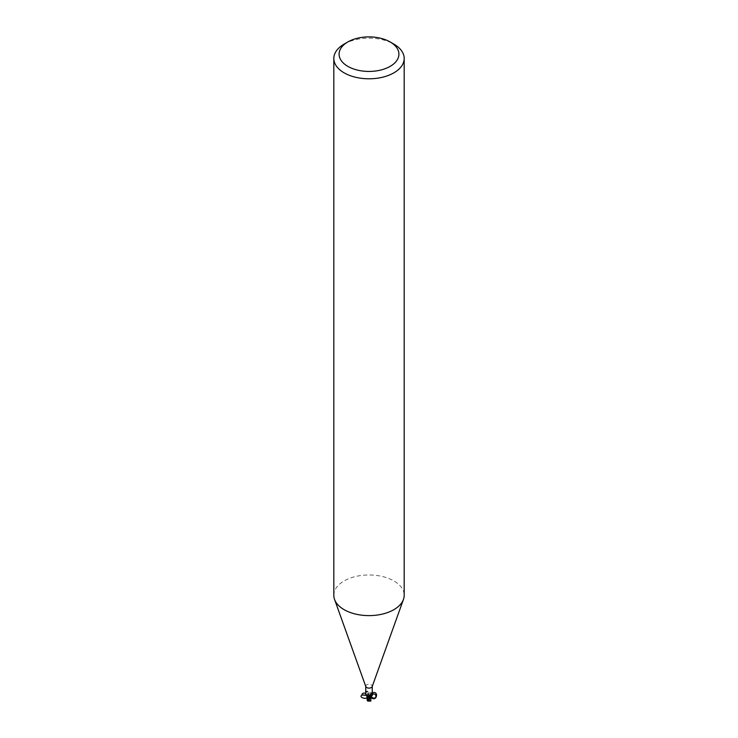 <?xml version="1.0" encoding="UTF-8"?>
<svg xmlns="http://www.w3.org/2000/svg" width="738" height="738" viewBox="0 0 738 738"><rect width="100%" height="100%" fill="white"/><g stroke="black" fill="none" stroke-linecap="round" stroke-linejoin="round"><path stroke-width="0.55" stroke-dasharray="3.69 2.77" d="M333.816 595.298A35.184 20.313 180 0 1 344.12 580.935A35.184 20.313 180 0 1 382.469 576.526A35.184 20.313 180 0 1 404.184 595.298M365.817 686.608A3.256 1.882 180 0 1 365.744 686.229A3.256 1.882 180 0 1 366.703 684.901A3.256 1.882 180 0 1 370.245 684.486A3.256 1.882 180 0 1 372.256 686.229L372.256 686.414M369.028 695.685L367.847 694.08L366.943 694.827L367.054 696.248L366.943 694.827L367.662 694.172A3.432 1.983 180 0 1 368.539 694.034A3.432 1.983 180 0 0 367.653 694.172L367.349 694.375M371.62 693.628C372.552 694.587 372.422 694.255 371.232 692.622A3.828 3.681 14 0 0 369.941 695.085A1.513 0.876 180 0 1 368.603 694.329L368.548 694.135A3.256 1.882 180 0 0 367.413 694.357L368.308 692.262L366.998 690.999L365.744 694.098M369.692 695.934A3.819 3.662 14 0 1 371.002 693.96M371.232 692.622L368.908 693.203L368.548 694.135M370.218 695.021A3.635 3.487 14 0 1 370.744 694.292M367.755 695.491L369.397 697.65A5.286 3.035 -175.3 0 0 369.092 696.958M368.308 692.262A3.819 2.186 -175.3 0 0 368.096 691.884L367.828 691.589A3.819 2.186 -175.3 0 0 366.998 690.999L366.38 691.395A3.635 2.085 -175.3 0 1 368.114 693.738M367.847 694.08A3.515 2.03 180 0 1 368.52 693.978L370.494 697.899L368.622 694.357L369.978 695.15L368.502 693.886L368.677 694.504C370.753 698.72 370.116 698.268 370.531 699.504L369.941 695.076M368.502 693.895L369.95 695.076M370.808 699.55L370.688 695.62L371.223 696.82L370.679 695.537M369.978 695.15L370.716 695.648L369.978 695.15M344.12 44.114A35.184 20.313 180 0 1 393.88 44.114M367.192 700.279L368.926 696.285A3.349 1.928 180 0 1 369.452 696.294A2.906 2.103 -98.4 0 1 368.954 700.473A2.906 2.103 -98.4 0 1 368.954 700.482A3.284 3.017 29 0 1 367.22 699.744L367.21 699.873A3.404 3.136 -151 0 0 369 700.593L368.954 700.482M368.124 701.017L369.046 700.528A3.284 2.066 -165.8 0 0 370.78 700.362M370.716 700.463A3.404 2.149 14.2 0 1 369 700.593L368.271 701.045M368.788 695.362L368.788 695.362A3.515 2.03 0 0 1 368.871 695.362L369.166 695.685A3.044 2.205 81.6 0 1 369 700.593L369.046 700.528M368.871 695.362L369.452 696.294M368.926 696.285L368.705 694.615M367.146 698.471L367.275 699.661M367.801 700.297L367.506 700.777L367.293 699.735M370.494 697.899L370.817 699.956M372.256 692.779L370.504 695.371L371.122 697.345M366.574 695.353L365.744 693.369M368.603 694.329A5.286 5.083 14 0 1 368.908 693.203M369.166 695.685A3.515 2.03 180 0 1 369.72 695.731M371.417 693.554L369.544 696.515M366.841 695.583L366.924 694.845M367.506 700.897L367.958 700.048M370.854 699.006L370.854 698.213"/><path stroke-width="1.11" d="M390.153 41.955L393.88 44.114A35.184 20.313 180 0 1 404.184 58.477L404.184 595.298A35.184 20.313 180 0 1 403.455 599.413A35.184 20.313 180 0 1 393.88 609.662A35.184 20.313 180 0 1 358.917 614.763A35.184 20.313 180 0 1 334.545 599.413A35.184 20.313 180 0 1 333.816 595.298L333.816 58.477A35.184 20.313 180 0 1 344.12 44.114L347.847 41.955A29.907 17.269 180 0 1 390.153 41.955A29.907 17.269 180 0 1 390.153 66.374A29.907 17.269 180 0 1 347.847 66.374A29.907 17.269 180 0 1 347.847 41.955L344.12 44.114M372.256 686.229A3.256 1.882 180 0 1 372.183 686.608A3.256 1.882 180 0 1 371.297 687.558A3.256 1.882 180 0 1 368.068 688.028A3.256 1.882 180 0 1 365.817 686.608L334.545 599.413M404.184 58.477A35.184 20.313 180 0 1 393.88 72.841A35.184 20.313 180 0 1 355.531 77.241A35.184 20.313 180 0 1 333.816 58.477M368.972 699.744L370.338 697.816A3.432 1.983 180 0 1 369.461 697.954A3.432 1.983 180 0 0 370.347 697.816L371.196 696.912A3.017 1.744 180 0 1 370.587 697.631A3.256 1.882 180 0 1 369.452 697.853L367.755 695.491L366.334 695.214L366.841 695.583L366.851 694.975M367.303 696.497L369.498 698.074L367.054 696.248L367.164 698.729L366.768 695.648M365.744 686.414L365.744 694.098L366.334 695.214M370.587 697.631L369.886 697.355L369.692 695.934L371.002 693.96L372.256 694.098L372.256 686.414M370.218 695.021A3.635 3.487 14 0 0 369.886 697.355L369.692 695.934M371.002 693.96L371.62 693.628L371.002 693.96M370.744 694.292A3.635 3.487 14 0 1 371.62 693.628M370.504 695.371A3.017 1.744 180 0 1 371.196 696.912L373.262 693.849L374.922 694.264C378.502 696.737 372.607 700.925 371.196 696.912M370.153 697.908A3.515 2.03 180 0 1 369.48 698L367.506 700.777L368.059 696.921A1.513 0.876 180 0 1 369.332 697.484M366.768 695.353A3.828 2.196 -175.3 0 1 368.059 696.903A3.017 1.744 180 0 1 367.496 696.617L366.445 695.27L366.841 695.583L366.924 694.845M367.801 700.297L369.498 698.083L367.293 696.414M370.79 700.445A3.404 2.149 14.2 0 1 370.716 700.463L370.31 700.869L369.074 700.141A3.349 1.928 180 0 1 368.548 700.122L368.124 701.017A3.395 3.395 0 0 0 370.31 700.869M368.271 701.045L368.548 700.122M369.074 700.141L369.295 698.831M370.725 700.445L371.223 696.82M370.808 699.827L370.707 700.482M370.836 701.174L370.744 700.094M367.183 700.362L367.293 699.735M370.817 699.956L370.688 700.602L370.817 699.956M371.122 697.345C376.472 702.797 379.544 690.464 372.256 692.779M367.496 696.69C367.201 700.334 357.478 697.023 362.349 694.938L366.297 695.187M365.744 693.369C363.474 692.816 362.229 693.222 361.998 694.578L361.915 695.178L362.349 694.938M362.21 694.993L366.574 695.353M368.834 699.744A3.515 2.03 180 0 1 368.28 699.707M372.21 694.209C371.648 693.674 369.507 697.733 374.341 698.176C376.26 697.207 376.454 695.906 374.922 694.264M373.262 693.849L371.251 696.34M372.183 686.608L403.455 599.413M367.146 698.213L367.146 700.159M370.854 700.168L370.854 698.213M367.506 700.906A3.515 3.515 0 0 0 368.031 701.1"/></g></svg>
